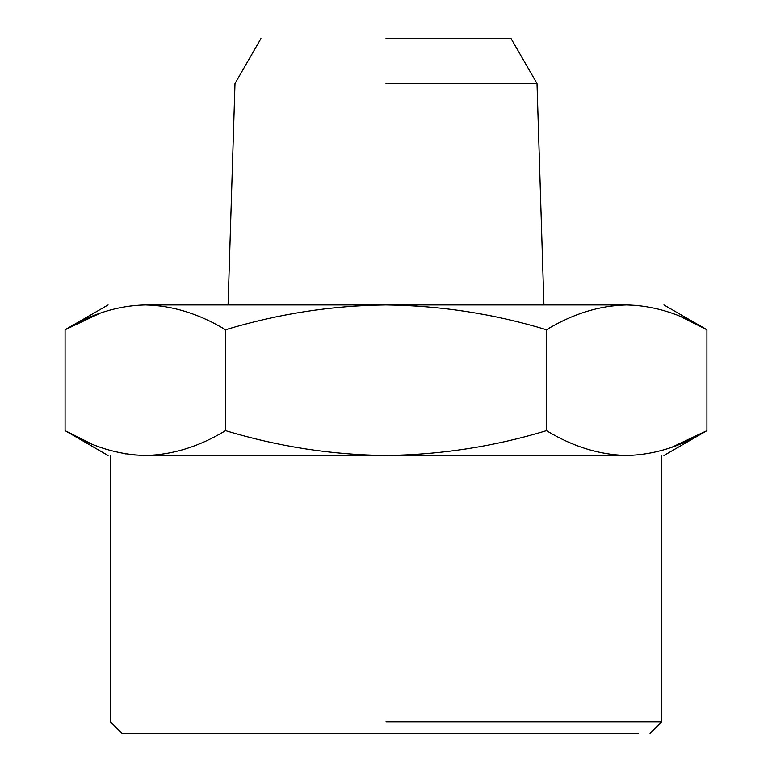 <?xml version="1.0" encoding="UTF-8"?>
<svg xmlns="http://www.w3.org/2000/svg" width="772" height="772" viewBox="0 0 772 772"><rect width="100%" height="100%" fill="white"/><g stroke="black" fill="none" stroke-linecap="round" stroke-linejoin="round"><path stroke-width="1.16" d="M386 38.6L511.064 38.6L386 38.6M386 83.53L537.003 83.53L386 83.53M681.097 316.8L706.911 329.76C680.643 313.837 653.903 305.558 626.69 304.94C599.526 305.538 572.785 313.818 546.46 329.76C494.225 313.886 440.735 305.615 386 304.94C331.912 305.509 278.431 313.779 225.54 329.76C199.272 313.837 172.532 305.558 145.31 304.94C95.834 304.94 95.834 304.94 145.31 304.94L626.69 304.94C676.166 304.94 676.166 304.94 626.69 304.94L638.203 305.49M133.556 733.4L638.444 733.4L133.556 733.4M645.865 306.465L647.061 306.658M666.014 311.241L667.191 311.618M145.31 304.94C118.155 305.538 91.414 313.818 65.089 329.76L100.09 313.22M386 733.4L121.976 733.4L386 733.4M546.46 329.76L546.46 430.66C572.727 446.583 599.468 454.862 626.69 455.48C653.845 454.882 680.586 446.602 706.911 430.66L706.911 329.76L663.92 304.94M663.92 455.48L706.911 430.66L671.91 447.2M225.54 329.76L225.54 430.66C278.431 446.641 331.912 454.911 386 455.48C440.735 454.805 494.225 446.534 546.46 430.66M108.08 304.94L65.089 329.76L65.089 430.66C91.357 446.583 118.097 454.862 145.31 455.48C172.474 454.882 199.215 446.602 225.54 430.66M626.69 455.48C676.166 455.48 676.166 455.48 626.69 455.48L145.146 455.48M145.097 455.48L133.797 454.93M126.135 453.955L124.939 453.762M105.986 449.179L104.809 448.802M90.903 443.62L65.089 430.66L108.08 455.48M386 721.82L661.604 721.82L386 721.82M145.31 455.48C95.834 455.48 95.834 455.48 145.31 455.48L386 455.48M228.078 304.94L234.997 83.53L260.936 38.6M511.064 38.6L537.003 83.53L543.922 304.94M650.024 733.4L661.604 721.82L661.604 455.48M110.396 455.48L110.396 721.82L121.976 733.4"/></g></svg>
